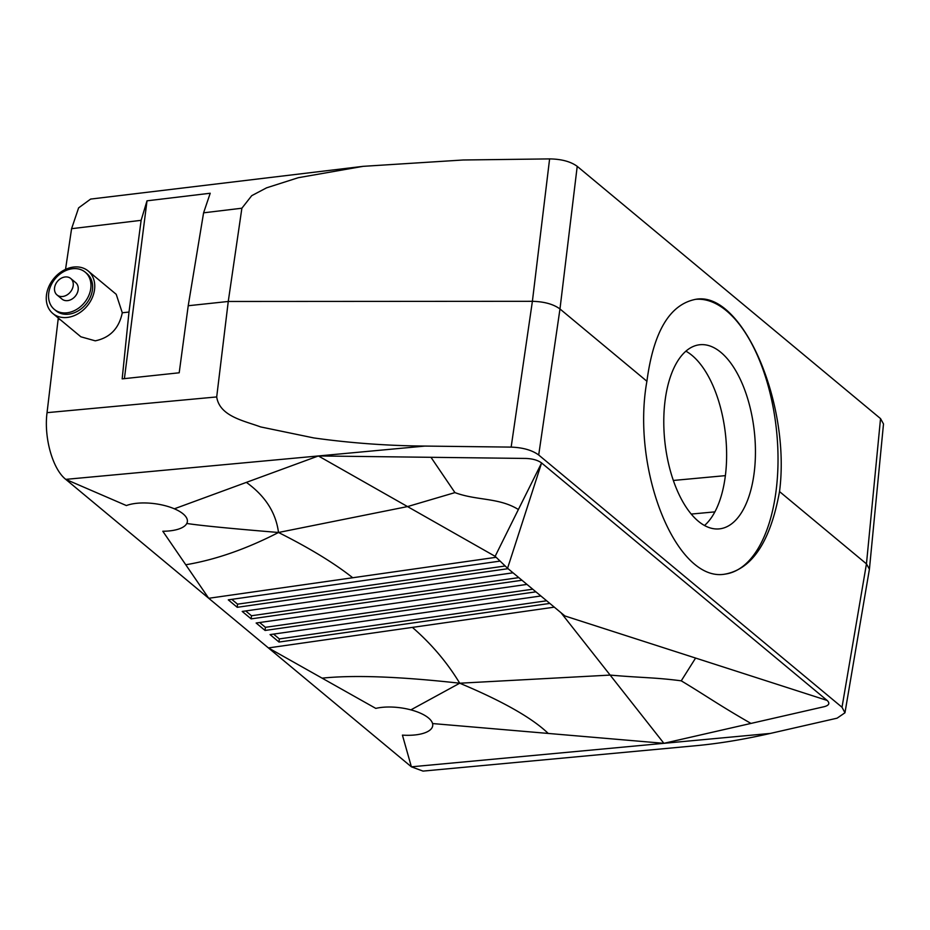 <?xml version="1.0" encoding="UTF-8"?>
<svg xmlns="http://www.w3.org/2000/svg" width="930" height="930" viewBox="0 0 930 930"><rect width="100%" height="100%" fill="white"/><g stroke="black" fill="none" stroke-linecap="round" stroke-linejoin="round"><path stroke-width="1.4" d="M54.579 287.719A10.707 8.37 -50.2 0 0 54.835 291.567A10.707 8.37 -50.2 0 0 57.032 294.961A10.707 8.37 -50.2 0 0 66.728 295.112A10.707 8.37 -50.2 0 0 73.191 285.731A10.707 8.37 -50.2 0 0 70.727 278.489A10.707 8.37 -50.2 0 0 61.043 278.349A10.707 8.37 -50.2 0 0 54.579 287.719M57.032 294.961L62.008 299.1A10.707 8.37 -50.2 0 0 71.703 299.251A10.707 8.37 -50.2 0 0 78.155 289.869A10.707 8.37 -50.2 0 0 75.702 282.627L70.727 278.489M511.151 447.109L532.39 301.308L228.257 301.471L216.702 396.936C219.631 416.408 244.137 420.79 260.644 426.928L313.817 437.937C350.366 443.052 387.403 445.761 424.94 446.075L511.151 447.109C522.986 447.563 532.169 450.201 538.702 455.002L842.01 707.265L844.963 712.787L837.081 718.181L770.424 733.41C744.093 739.397 719.495 743.477 696.605 745.639L423.022 771.098L411.386 766.82L402.423 735.13A34.55 13.52 7.6 0 0 432.566 723.552L663.892 743.326L411.386 766.82L268.41 647.919L554.303 607.15M869.422 569.172L883.5 423.952L880.536 418.605L577.216 166.342C570.683 161.564 561.476 159.077 549.607 158.902L532.39 301.308C544.248 301.622 553.443 304.18 559.976 308.969L646.908 381.265C630.877 470.115 676.621 582.971 725.063 574.124C752.277 568.974 770.435 541.446 779.526 491.575L866.458 563.871L869.422 569.172L844.963 712.787M412.397 627.39C431.485 643.967 447.26 662.579 459.722 683.213C399.644 676.552 353.772 674.855 322.106 678.156L268.41 647.919L65.763 479.369C52.626 469.139 43.757 437.495 47.046 412.664L58.288 318.025M432.566 723.552A34.55 13.52 7.6 0 0 410.886 709.869L459.722 683.213C502.653 701.208 532.158 717.96 548.223 733.433M90.768 288.521A24.18 18.891 -50.2 0 0 85.223 272.176A24.18 18.891 -50.2 0 0 63.333 271.839A24.18 18.891 -50.2 0 0 48.744 293.008A24.18 18.891 -50.2 0 0 54.289 309.365A24.18 18.891 -50.2 0 0 76.179 309.69A24.18 18.891 -50.2 0 0 90.768 288.521M54.289 309.365L55.951 310.736A24.18 18.891 -50.2 0 0 77.829 311.073A24.18 18.891 -50.2 0 0 92.419 289.904A24.18 18.891 -50.2 0 0 86.874 273.548L85.223 272.176M540.876 595.979L270.06 634.597L279.012 642.049L279.326 638.91L546.654 600.78M549.607 158.902L463.105 159.995L363.095 166.342L90.629 199.078L78.62 207.867L71.587 228.687L65.53 269.398M363.095 166.342L298.286 177.7L266.561 187.837L251.728 195.672L241.881 208.215L228.257 301.471L188.22 305.738L179.199 372.791L122.167 378.87L128.991 312.05L141.128 220.329L147.01 200.822L124.399 378.638M188.22 305.738L203.589 212.819L210.215 193.242L147.01 200.822M459.722 683.213L610.138 675.087L663.892 743.326L824.306 706.661C829.142 705.324 830.083 703.243 827.13 700.43L564.882 615.951L507.559 568.265L495.144 556.338L318.374 455.956L65.763 479.369L126.387 505.56A34.55 13.52 -172.4 0 1 174.363 508.803L318.374 455.956L525.857 458.444C532.623 458.699 537.865 460.211 541.597 462.954L827.13 700.43M322.106 678.156L375.79 708.393A34.55 13.52 -172.4 0 1 410.886 709.869M273.548 634.097L279.326 638.91M695.594 658.056L681.248 680.83C654.383 677.331 642.758 677.947 610.138 675.087L560.964 612.684M94.523 289.683A27.633 21.588 129.8 0 1 67.146 317.456A27.633 21.588 129.8 0 1 52.836 313.491A27.633 21.588 129.8 0 1 46.5 294.798A27.633 21.588 129.8 0 1 63.17 270.607A27.633 21.588 129.8 0 1 88.187 270.99A27.633 21.588 129.8 0 1 94.523 289.683M52.836 313.491L80.875 336.8L95.255 340.833C110.019 337.764 119.028 328.406 122.283 312.771L116.215 294.31L88.187 270.99M246.369 482.379C265.224 495.946 275.931 512.651 278.5 532.483C231.465 528.612 200.892 525.613 186.779 523.474A34.55 13.52 -172.4 0 0 174.363 508.803M495.888 557.326L352.714 577.751C334.37 563.208 309.632 548.119 278.5 532.483L407.526 506.583L454.944 492.609L430.985 457.304M454.944 492.609C476.834 500.782 498.852 497.387 518.382 509.512A203574.303 65088.642 -127.9 0 0 495.144 556.338M507.559 568.265L541.597 462.954L518.382 509.512M508.047 568.683L237.231 607.302L228.28 599.85L499.933 561.115M673.332 480.461L725.388 475.637M231.768 599.362L237.545 604.163L505.141 565.998M278.5 532.483C246.334 549.037 215.423 559.79 185.768 564.766L162.808 531.251A34.55 13.52 7.6 0 0 186.779 523.474M352.714 577.751L208.727 598.281L185.768 564.766M237.231 607.302L237.545 604.163M681.248 680.83C705.789 695.535 718.867 705.045 750.963 723.424M704.498 525.508A92.582 45.024 83.9 0 0 725.226 476.823A92.582 45.024 83.9 0 0 685.91 351.18M59.962 319.409L58.055 319.618M128.991 312.05L122.283 312.771M279.012 642.049L549.828 603.419M526.95 584.4L256.134 623.019L265.085 630.459L535.901 591.84M521.974 580.262L251.158 618.88L242.207 611.44L513.023 572.81M251.158 618.88L251.472 615.741L245.694 610.94M518.801 577.623L251.472 615.741M779.526 491.575C791.058 403.202 742.035 290.695 695.756 299.309C669.751 304.343 653.476 331.661 646.908 381.265M532.727 589.202L265.399 627.32L265.085 630.459M265.399 627.32L259.621 622.519M695.361 299.355A138.186 67.204 -96.1 0 1 775.934 491.958A138.186 67.204 -96.1 0 1 724.656 574.159M754.044 473.754A92.582 45.024 83.9 0 0 699.802 344.739A92.582 45.024 83.9 0 0 665.183 399.853A92.582 45.024 83.9 0 0 719.436 528.868A92.582 45.024 83.9 0 0 754.044 473.754M538.702 455.002L559.976 308.969L577.216 166.342M141.128 220.329L71.587 228.687M241.881 208.215L203.589 212.819M770.424 733.41L663.892 743.326M424.94 446.075L318.374 455.956M216.702 396.936L47.046 412.664M714.891 511.872L691.223 514.069M880.536 418.605L866.458 563.871L842.01 707.265"/></g></svg>
